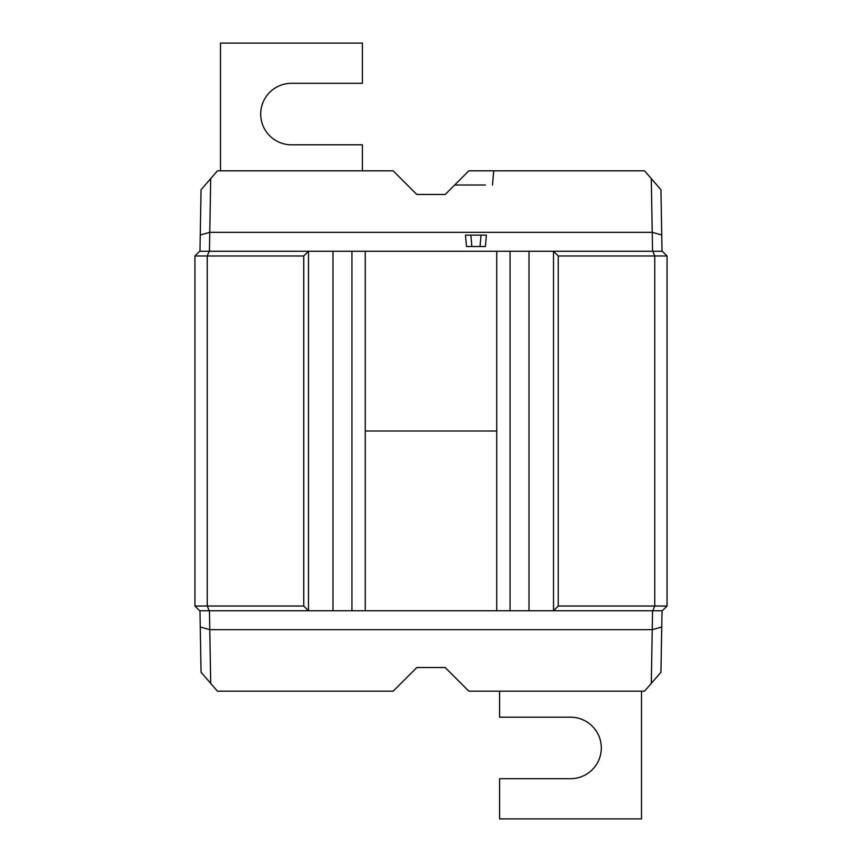 <?xml version="1.0" encoding="UTF-8"?>
<svg xmlns="http://www.w3.org/2000/svg" width="862" height="862" viewBox="0 0 862 862"><rect width="100%" height="100%" fill="white"/><g stroke="black" fill="none" stroke-linecap="round" stroke-linejoin="round"><path stroke-width="1.29" d="M499.594 691.173L499.594 717.195L570.547 717.195A30.752 30.752 0 0 1 601.299 747.947A30.752 30.752 0 0 1 570.547 778.688L499.594 778.688L499.594 818.9L641.511 818.9L641.511 691.173M496.749 251.241L496.749 610.759M558.253 255.971L553.523 251.241L529.009 251.241L529.009 610.759L332.991 610.759L351.944 610.759L351.944 251.241L332.991 251.241L529.009 251.241L510.056 251.241L510.056 610.759L553.523 610.759L558.253 606.029L654.754 606.029L654.754 255.971L558.253 255.971L558.253 606.029M652.793 251.241L553.523 251.241L553.523 610.759L662.318 610.759L667.048 606.029L667.048 255.971L654.754 255.971L652.793 251.241L662.318 251.241L667.048 255.971M652.793 610.759L654.754 606.029L667.048 606.029M496.749 431L365.251 431L496.749 431M466.482 185.018L454.651 185.018L445.191 194.478L416.809 194.478L393.158 170.827L217.461 170.827L210.705 178.617L209.444 251.241M445.191 194.478L416.809 194.478M652.556 251.241L651.295 178.617L644.539 170.827L468.842 170.827L454.651 185.018L485.403 185.018M480.015 246.51L481.018 235.154M486.394 235.154L485.403 246.51L486.394 235.154L465.48 235.154L466.482 246.51L485.403 246.51M199.973 251.241L201.051 189.748L210.705 178.617M493.743 170.827L492.493 185.018M651.295 178.617L660.949 189.748L661.736 235.014L652.232 232.32L209.778 232.32L200.264 235.014M661.736 235.014L662.027 251.241M466.482 246.51L465.48 235.154M471.859 246.51L470.867 235.154M362.406 170.827L362.406 144.805L291.453 144.805A30.752 30.752 0 0 1 260.701 114.053A30.752 30.752 0 0 1 291.453 83.312L362.406 83.312L362.406 43.1L220.489 43.1L220.489 170.827M209.444 610.759L210.705 683.383L217.461 691.173L393.158 691.173L416.809 667.522L445.191 667.522L468.842 691.173L644.539 691.173L651.295 683.383L652.556 610.759M416.809 667.522L445.191 667.522M662.027 610.759L660.949 672.252L651.295 683.383M210.705 683.383L201.051 672.252L200.264 626.986L209.768 629.68L652.222 629.68L661.736 626.986M200.264 626.986L199.973 610.759M365.251 610.759L365.251 251.241M303.747 606.029L308.477 610.759L332.991 610.759L332.991 251.241L308.477 251.241L303.747 255.971L207.246 255.971L207.246 606.029L303.747 606.029L303.747 255.971M209.207 610.759L308.477 610.759L308.477 251.241L199.682 251.241L194.952 255.971L194.952 606.029L207.246 606.029L209.207 610.759L199.682 610.759L194.952 606.029M209.207 251.241L207.246 255.971L194.952 255.971"/></g></svg>
